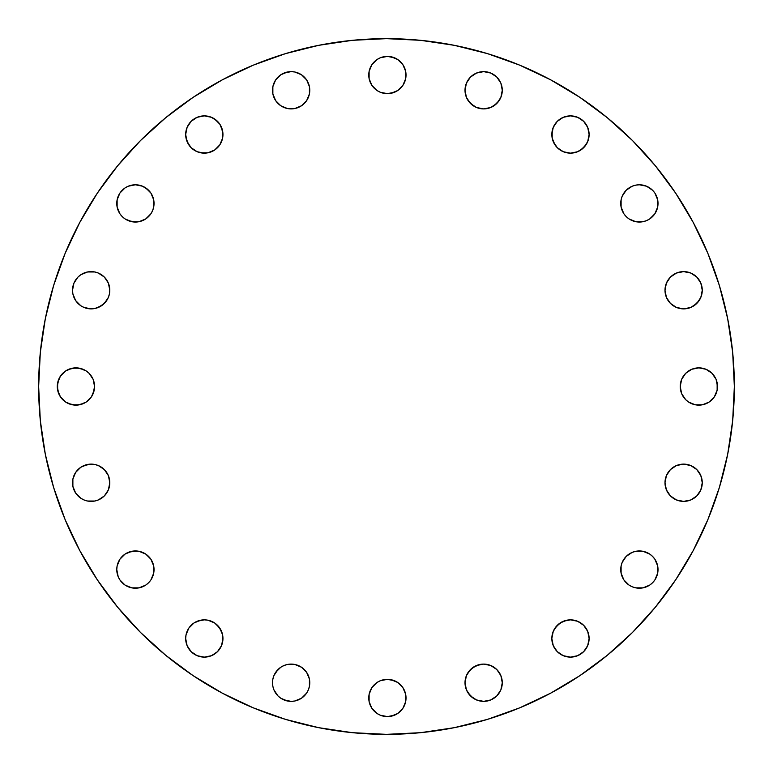 <?xml version="1.0" encoding="UTF-8"?>
<svg xmlns="http://www.w3.org/2000/svg" width="773" height="773" viewBox="0 0 773 773"><rect width="100%" height="100%" fill="white"/><g stroke="black" fill="none" stroke-linecap="round" stroke-linejoin="round"><path stroke-width="1.16" d="M139.014 185.133A18.639 18.639 0 0 0 135.43 184.786L131.768 185.143A18.639 18.639 0 0 0 128.289 186.196L125.052 187.926L119.912 193.066L117.129 199.782L116.771 203.425A18.639 18.639 0 0 1 135.41 184.786A18.639 18.639 0 0 1 154.04 203.425A18.639 18.639 0 0 0 150.909 193.086M117.129 199.782L117.129 207.058L119.912 213.773L122.231 216.595L125.052 218.914L131.768 221.696L139.043 221.696L145.759 218.914L150.899 213.773L152.619 210.556L153.682 207.058L153.682 199.782L150.899 193.066A18.639 18.639 0 0 0 148.58 190.245L142.541 186.206A18.639 18.639 0 0 0 139.072 185.153M135.381 184.786A18.639 18.639 0 0 0 131.797 185.143M142.541 186.206L135.41 184.786L128.279 186.206A18.639 18.639 0 0 0 122.25 190.226M122.211 190.264A18.639 18.639 0 0 0 118.201 196.255M118.172 196.323A18.639 18.639 0 0 0 117.138 199.763M117.129 199.811A18.639 18.639 0 0 0 116.771 203.386M197.183 151.73L204.314 153.151A18.639 18.639 0 0 1 185.675 134.512A18.639 18.639 0 0 1 204.314 115.873L197.183 117.293L191.134 121.332L187.095 127.381L185.675 134.512L187.095 141.643L191.134 147.691L197.183 151.73L200.68 152.793L207.947 152.793L214.662 150.01L219.812 144.86L222.595 138.145L222.595 130.879L219.812 124.163L214.662 119.013L211.444 117.293L204.314 115.873L197.183 117.293M287.508 108.549L291.141 108.906A18.639 18.639 0 0 1 272.511 90.267A18.639 18.639 0 0 1 291.141 71.638L287.508 71.995L280.792 74.778L275.652 79.919L272.869 86.634L272.869 93.91L275.652 100.625L280.792 105.766L287.508 108.549L294.774 108.549L301.499 105.766L306.639 100.625L309.422 93.91L309.422 86.634L306.639 79.919L301.499 74.778L294.774 71.995L291.141 71.638L284.01 73.058M380.258 92.238L387.399 93.659A18.639 18.639 0 0 1 368.76 75.029A18.639 18.639 0 0 1 387.399 56.39L380.258 57.811L377.04 59.531L371.9 64.671L369.117 71.387L369.117 78.662L371.9 85.378L377.04 90.518L380.258 92.238L387.399 93.659L394.53 92.238L397.747 90.518L402.888 85.378L405.67 78.662L405.67 71.387L402.888 64.671L397.747 59.531L391.032 56.748L387.399 56.39L380.258 57.811L377.04 59.531L371.9 64.671M483.647 108.906A18.639 18.639 0 0 1 465.008 90.267A18.639 18.639 0 0 1 483.647 71.638L476.516 73.058L470.467 77.097L466.428 83.136L465.008 90.267L466.428 97.398L470.467 103.447L476.516 107.486L483.647 108.906L490.778 107.486L496.817 103.447L500.865 97.398L502.276 90.267L500.865 83.136L496.817 77.097L490.778 73.058L483.647 71.638A18.639 18.639 0 0 1 502.276 90.267A18.639 18.639 0 0 1 483.647 108.906M483.608 71.638A18.639 18.639 0 0 0 468.167 79.899M468.138 79.938A18.639 18.639 0 0 0 466.428 97.398L468.148 100.625L473.289 105.766M563.343 151.73L570.474 153.151A18.639 18.639 0 0 1 551.835 134.512A18.639 18.639 0 0 1 570.474 115.873L563.343 117.293L557.294 121.332L553.255 127.381L552.193 130.879L552.193 138.145L554.975 144.86L557.294 147.691L563.343 151.73A18.639 18.639 0 0 0 570.474 153.151L577.605 151.73L583.654 147.691L587.693 141.643L589.113 134.512L587.693 127.381L583.654 121.332L577.605 117.293L570.474 115.873A18.639 18.639 0 0 1 589.113 134.512A18.639 18.639 0 0 1 570.474 153.151L577.605 151.73M570.435 115.873A18.639 18.639 0 0 0 553.255 141.643L557.294 147.691L560.125 150.01M632.227 186.216A18.639 18.639 0 0 0 620.748 203.425A18.639 18.639 0 0 1 639.377 184.786A18.639 18.639 0 0 1 658.016 203.425A18.639 18.639 0 0 0 657.668 199.821M657.649 199.753A18.639 18.639 0 0 0 652.576 190.264L646.518 186.206L639.377 184.786A18.639 18.639 0 0 0 635.773 185.133M652.538 190.226A18.639 18.639 0 0 0 646.537 186.216L643.02 185.143A18.639 18.639 0 0 1 646.489 186.196M642.991 185.143A18.639 18.639 0 0 0 639.406 184.786M639.377 184.786L635.744 185.143A18.639 18.639 0 0 0 632.275 186.196L626.207 190.245L622.168 196.284L621.106 199.782L621.106 207.058L623.888 213.773L626.207 216.595L629.029 218.914L635.744 221.696L643.02 221.696L646.518 220.634L649.735 218.914L654.876 213.773L657.659 207.058L657.659 199.782L654.876 193.066L652.557 190.245M664.993 290.252A18.639 18.639 0 0 1 683.622 271.613A18.639 18.639 0 0 1 702.261 290.252L700.84 283.121L696.802 277.072L690.753 273.033L683.622 271.613L676.491 273.033L670.442 277.072L666.403 283.121L664.993 290.252L666.403 297.383L670.442 303.422L676.491 307.461L683.622 308.881L690.753 307.461L696.802 303.422L700.84 297.383L702.261 290.252A18.639 18.639 0 0 1 683.622 308.881A18.639 18.639 0 0 1 664.993 290.252L666.403 283.121M681.651 379.369L680.23 386.5A18.639 18.639 0 0 1 698.869 367.861A18.639 18.639 0 0 1 717.499 386.5L716.088 379.369L712.049 373.32L706 369.281L698.869 367.861L691.738 369.281L685.69 373.32L681.651 379.369L680.23 386.5L681.651 393.631L685.69 399.68L688.511 401.999L695.236 404.781L702.502 404.781L709.218 401.999L714.358 396.849L717.141 390.133L717.141 382.867M696.792 469.569A18.639 18.639 0 0 0 664.993 482.748A18.639 18.639 0 0 1 683.622 464.119A18.639 18.639 0 0 1 702.261 482.748A18.639 18.639 0 0 0 701.903 479.154M701.894 479.076A18.639 18.639 0 0 0 696.811 469.588L690.753 465.539L683.622 464.119L676.491 465.539L670.442 469.578L666.403 475.617L664.993 482.748L666.403 489.879L670.442 495.928L676.491 499.967L683.622 501.387L690.753 499.967L696.802 495.928L700.84 489.879L702.261 482.748L700.84 475.617L696.802 469.578M652.547 556.386A18.639 18.639 0 0 0 632.246 552.366L626.207 556.405L622.168 562.444A18.639 18.639 0 0 0 620.748 569.575A18.639 18.639 0 0 1 639.377 550.946A18.639 18.639 0 0 1 658.016 569.575A18.639 18.639 0 0 0 657.668 565.981M657.649 565.904A18.639 18.639 0 0 0 652.576 556.415L649.735 554.086L643.02 551.304L635.744 551.304L632.246 552.366L635.744 551.304M570.474 657.127A18.639 18.639 0 0 1 551.835 638.488A18.639 18.639 0 0 1 570.474 619.849L563.343 621.27L557.294 625.309L553.255 631.357L551.835 638.488L553.255 645.619L557.294 651.668L563.343 655.707L570.474 657.127L577.605 655.707L583.654 651.668L587.693 645.619L589.113 638.488L587.693 631.357L583.654 625.309L577.605 621.27L570.474 619.849A18.639 18.639 0 0 1 589.113 638.488A18.639 18.639 0 0 1 570.474 657.127L577.605 655.707M483.647 701.362A18.639 18.639 0 0 1 465.008 682.733A18.639 18.639 0 0 1 483.647 664.094L476.516 665.514L470.467 669.553L466.428 675.602L465.008 682.733L466.428 689.864L470.467 695.903L476.516 699.942L483.647 701.362L490.778 699.942L496.817 695.903L500.865 689.864L502.276 682.733L500.865 675.602L496.817 669.553L490.778 665.514L483.647 664.094A18.639 18.639 0 0 1 502.276 682.733A18.639 18.639 0 0 1 483.647 701.362L490.778 699.942M380.258 715.189L387.399 716.61A18.639 18.639 0 0 1 368.76 697.971A18.639 18.639 0 0 1 387.399 679.341L380.258 680.762L377.04 682.482L371.9 687.622L369.117 694.338L369.117 701.613L371.9 708.329L377.04 713.469L380.258 715.189L387.399 716.61L394.53 715.189L397.747 713.469L402.888 708.329L405.67 701.613L405.67 694.338L402.888 687.622L397.747 682.482L391.032 679.699L387.399 679.341L380.258 680.762L377.04 682.482L371.9 687.622M272.511 682.733L272.869 686.366A18.639 18.639 0 0 0 273.922 689.835L277.971 695.903L280.792 698.222L287.508 701.005L291.141 701.362A18.639 18.639 0 0 1 272.511 682.733A18.639 18.639 0 0 1 291.141 664.094A18.639 18.639 0 0 0 277.971 669.553L273.922 675.602A18.639 18.639 0 0 0 272.869 679.071L272.511 682.733A18.639 18.639 0 0 0 272.859 686.337M272.859 679.119A18.639 18.639 0 0 0 272.511 682.704M273.932 689.883A18.639 18.639 0 0 0 277.942 695.884M277.99 695.932A18.639 18.639 0 0 0 287.479 701.005M287.537 701.014A18.639 18.639 0 0 0 291.102 701.362M186.042 634.855L185.675 638.488A18.639 18.639 0 0 0 187.095 645.6L191.134 651.668L193.965 653.987L197.183 655.707L204.314 657.127A18.639 18.639 0 0 1 185.675 638.488A18.639 18.639 0 0 1 204.314 619.849A18.639 18.639 0 0 0 193.975 622.99L188.815 628.14L186.042 634.855A18.639 18.639 0 0 0 185.675 638.459M193.946 622.999A18.639 18.639 0 0 0 187.105 631.338M187.085 631.377A18.639 18.639 0 0 0 186.042 634.826M187.105 645.639A18.639 18.639 0 0 0 191.115 651.649M191.153 651.687A18.639 18.639 0 0 0 200.651 656.76M191.134 651.668L197.183 655.707L200.68 656.76A18.639 18.639 0 0 0 204.275 657.127M117.119 565.981A18.639 18.639 0 0 0 116.771 569.546A18.639 18.639 0 0 1 135.41 550.946A18.639 18.639 0 0 1 154.04 569.575A18.639 18.639 0 0 0 125.081 554.067M119.912 559.227L125.052 554.086L119.912 559.227L117.129 565.942L116.771 569.575L118.192 576.716L119.912 579.934L125.052 585.074L131.768 587.857L139.043 587.857L145.759 585.074L148.58 582.755L150.899 579.934L153.682 573.218L153.682 565.942L150.899 559.227L145.759 554.086L139.043 551.304L131.768 551.304L125.052 554.086A18.639 18.639 0 0 0 118.201 562.415M118.172 562.483A18.639 18.639 0 0 0 117.138 565.913M72.884 479.144A18.639 18.639 0 0 0 72.527 482.719A18.639 18.639 0 0 1 91.166 464.119A18.639 18.639 0 0 1 109.795 482.748A18.639 18.639 0 0 0 108.384 475.617L104.345 469.578L98.297 465.539A18.639 18.639 0 0 0 77.986 469.578L75.667 472.4L72.884 479.115L72.884 486.391L75.667 493.106L80.807 498.247L84.035 499.967L87.533 501.03L94.799 501.03L98.297 499.967L104.345 495.928L108.384 489.879L109.437 486.391L109.795 482.748L108.384 475.617L104.345 469.578L101.514 467.259M73.937 475.656A18.639 18.639 0 0 0 72.894 479.086M73.937 283.14A18.639 18.639 0 0 0 72.894 286.59L72.527 290.252A18.639 18.639 0 0 1 91.166 271.613A18.639 18.639 0 0 1 109.795 290.252A18.639 18.639 0 0 0 106.674 279.913M106.645 279.874A18.639 18.639 0 0 0 104.345 277.072L98.297 273.033L94.799 271.97A18.639 18.639 0 0 0 91.195 271.613M98.268 273.024A18.639 18.639 0 0 0 94.828 271.98M91.127 271.613A18.639 18.639 0 0 0 87.562 271.97L80.807 274.753L77.986 277.072A18.639 18.639 0 0 0 73.957 283.092L72.527 290.252L72.884 293.885L75.667 300.6L80.807 305.741L84.035 307.461L87.533 308.524L94.799 308.524L98.297 307.461L104.345 303.422L108.384 297.383L109.437 293.885L109.795 290.252L108.384 283.121L104.345 277.072L101.514 274.753M87.504 271.98A18.639 18.639 0 0 0 84.054 273.024M84.006 273.043A18.639 18.639 0 0 0 78.005 277.053M72.884 286.638A18.639 18.639 0 0 0 72.527 290.213M58.7 379.369L57.289 386.5A18.639 18.639 0 0 1 75.918 367.861A18.639 18.639 0 0 1 94.557 386.5L93.137 379.369L89.098 373.32L86.276 371.001L79.551 368.219L72.285 368.219L65.57 371.001L60.429 376.151L57.646 382.867L57.646 390.133L60.429 396.849L65.57 401.999L72.285 404.781L79.551 404.781L86.276 401.999L91.417 396.849L94.2 390.133L94.557 386.5L93.137 379.369M734.35 386.5A347.85 347.85 0 0 1 386.5 734.35A347.85 347.85 0 0 1 38.65 386.5L40.322 352.401L45.336 318.64L53.627 285.527L65.125 253.38L79.725 222.527L97.272 193.24L117.612 165.828L140.531 140.531L165.828 117.612L193.24 97.272L222.527 79.725L253.38 65.125L285.527 53.627L318.64 45.336L352.401 40.322L386.5 38.65L420.599 40.322L454.36 45.336L487.473 53.627L519.62 65.125L550.473 79.725L579.76 97.272L607.172 117.612L632.469 140.531L655.388 165.828L675.728 193.24L693.275 222.527L707.875 253.38L719.373 285.527L727.664 318.64L732.678 352.401L734.35 386.5L732.678 420.599L727.664 454.36L719.373 487.473L707.875 519.62L693.275 550.473L675.728 579.76L655.388 607.172L632.469 632.469L607.172 655.388L579.76 675.728L550.473 693.275L519.62 707.875L487.473 719.373L454.36 727.664L420.599 732.678L386.5 734.35L352.401 732.678L318.64 727.664L285.527 719.373L253.38 707.875L222.527 693.275L193.24 675.728L165.828 655.388L140.531 632.469L117.612 607.172L97.272 579.76L79.725 550.473L65.125 519.62L53.627 487.473L45.336 454.36L40.322 420.599L38.65 386.5A347.85 347.85 0 0 1 386.5 38.65A347.85 347.85 0 0 1 734.35 386.5L732.678 352.401M148.58 190.245L150.899 193.066L145.759 187.926M635.744 185.143L632.246 186.206M622.168 562.444L621.106 565.942L621.106 573.218L623.888 579.934L629.029 585.074L632.246 586.794L635.744 587.857L643.02 587.857L649.735 585.074L652.557 582.755L654.876 579.934L657.659 573.218L657.659 565.942L654.876 559.227L652.557 556.405M284.01 699.942L291.141 701.362L294.774 701.005L301.499 698.222L306.639 693.081L308.359 689.864L309.422 686.366L309.422 679.09L306.639 672.375L304.32 669.553L301.499 667.234L294.774 664.451L287.508 664.451L284.01 665.514L280.792 667.234L275.652 672.375M273.922 675.602L272.869 679.09M272.869 686.366L273.922 689.864M200.68 656.76L204.314 657.127L211.444 655.707L217.493 651.668L221.532 645.619L222.595 642.121L222.595 634.855L221.532 631.357L217.493 625.309L214.662 622.99L207.947 620.207L204.314 619.849L200.68 620.207L193.965 622.99L188.815 628.14M187.095 645.619L185.675 638.488L187.095 645.619L188.815 648.837M98.297 465.539L94.799 464.476L87.533 464.476L80.807 467.259L75.667 472.4M94.799 271.97L87.533 271.97L91.166 271.613M77.986 277.072L73.947 283.121M719.373 487.473L707.875 519.62M655.388 607.172L632.469 632.469M579.76 675.728L550.473 693.275M420.599 732.678L386.5 734.35M285.527 719.373L253.38 707.875M165.828 655.388L140.531 632.469M97.272 579.76L79.725 550.473M40.322 420.599L38.65 386.5M53.627 285.527L65.125 253.38M193.24 97.272L222.527 79.725M352.401 40.322L386.5 38.65M487.473 53.627L519.62 65.125M675.728 193.24L693.275 222.527M128.279 220.634L135.41 222.054M139.043 221.696L145.759 218.914L150.899 213.773M116.771 203.425A18.639 18.639 0 0 0 135.41 222.054A18.639 18.639 0 0 0 154.04 203.425L153.682 199.782M207.947 152.793L214.662 150.01L219.812 144.86M222.953 134.512L221.532 127.381M219.812 124.163L217.493 121.332L211.444 117.293M188.815 124.163L187.095 127.381L185.675 134.512M186.042 138.145L188.815 144.86M191.134 147.691L193.965 150.01M294.774 108.549L301.499 105.766L306.639 100.625M309.422 86.634L308.359 83.136M306.639 79.919L301.499 74.778L298.272 73.058M273.922 83.136L272.869 86.634M394.53 57.811L387.399 56.39A18.639 18.639 0 0 1 406.028 75.029A18.639 18.639 0 0 1 387.399 93.659L391.032 93.301L397.747 90.518L402.888 85.378M404.608 82.16L405.67 78.662L405.67 71.387L402.888 64.671L397.747 59.531M370.18 67.898L369.117 71.387L369.117 78.662L371.9 85.378L377.04 90.518M487.28 108.549L490.778 107.486M493.995 105.766L499.136 100.625L500.865 97.398M502.276 90.267L500.865 83.136M487.28 71.995L483.647 71.638M476.516 73.058L473.289 74.778M466.428 83.136L465.365 86.634M465.365 93.91L466.428 97.398M580.823 150.01L585.973 144.86M589.113 134.512L588.755 130.879M577.605 117.293L570.474 115.873M563.343 117.293L560.125 119.013M553.255 127.381L551.835 134.512M552.193 138.145L553.255 141.643M621.106 207.058L623.888 213.773L626.207 216.595M643.02 221.696L646.518 220.634M649.735 218.914L654.876 213.773L656.596 210.556M621.106 199.782L620.748 203.425A18.639 18.639 0 0 0 639.377 222.054A18.639 18.639 0 0 0 658.016 203.425M665.35 293.885L666.403 297.383L670.442 303.422M687.255 308.524L690.753 307.461M693.98 305.741L699.121 300.6L700.84 297.383M690.753 273.033L687.255 271.97M717.141 390.133L717.499 386.5A18.639 18.639 0 0 1 698.869 405.139A18.639 18.639 0 0 1 680.23 386.5L681.651 393.631L685.69 399.68M698.869 405.139L702.502 404.781M702.502 368.219L698.869 367.861M695.236 368.219L691.738 369.281M685.69 373.32L683.371 376.151M702.261 482.748A18.639 18.639 0 0 1 683.622 501.387A18.639 18.639 0 0 1 664.993 482.748L666.403 489.879M700.84 475.617L699.121 472.4M690.753 465.539L687.255 464.476M679.989 464.476L676.491 465.539M670.442 469.578L668.133 472.4M658.016 569.575A18.639 18.639 0 0 1 639.377 588.214A18.639 18.639 0 0 1 620.748 569.575L621.106 573.218M656.596 562.444L654.876 559.227M646.518 552.366L643.02 551.304M626.207 556.405L623.888 559.227M588.755 642.121L589.113 638.488A18.639 18.639 0 0 1 588.755 642.092M577.605 621.27L570.474 619.849A18.639 18.639 0 0 1 583.654 625.309M566.841 620.207L560.125 622.99L554.975 628.14M551.835 638.488L553.255 645.619M554.975 648.837L557.294 651.668L563.343 655.707M496.846 695.884A18.639 18.639 0 0 0 501.919 686.395L502.276 682.733A18.639 18.639 0 0 1 501.928 686.337M500.865 675.602L499.136 672.375M490.778 665.514L487.28 664.451M480.014 664.451L473.289 667.234L468.148 672.375M465.365 686.366L466.428 689.864M468.148 693.081L473.289 698.222L476.516 699.942M394.53 680.762L387.399 679.341A18.639 18.639 0 0 1 406.028 697.971A18.639 18.639 0 0 1 387.399 716.61L391.032 716.252L397.747 713.469L402.888 708.329M404.608 705.102L405.67 701.613L405.67 694.338L402.888 687.622L397.747 682.482M370.18 690.84L369.117 694.338L369.117 701.613L371.9 708.329L377.04 713.469M298.272 699.942L301.499 698.222M308.359 689.864L309.422 686.366M309.422 679.09L306.639 672.375L301.499 667.234M291.141 701.362A18.639 18.639 0 0 0 309.78 682.733A18.639 18.639 0 0 0 291.141 664.094L287.508 664.451M280.792 667.234L277.971 669.553M211.444 655.707L214.662 653.987M221.532 645.619L222.953 638.488M222.595 634.855L219.812 628.14L214.662 622.99M204.314 657.127A18.639 18.639 0 0 0 222.953 638.488A18.639 18.639 0 0 0 204.314 619.849L197.183 621.27M153.682 573.218L154.04 569.575A18.639 18.639 0 0 1 135.41 588.214A18.639 18.639 0 0 1 116.771 569.575L117.129 573.218M131.768 587.857L135.41 588.214M153.682 565.942L150.899 559.227L145.759 554.086M135.41 550.946L128.279 552.366M108.384 489.879L109.795 482.748A18.639 18.639 0 0 1 91.166 501.387A18.639 18.639 0 0 1 72.527 482.748L72.884 486.391M87.533 501.03L91.166 501.387M109.437 479.115L108.384 475.617M91.166 464.119L84.035 465.539M80.807 467.259L77.986 469.578M84.035 307.461L91.166 308.881M94.799 308.524L101.514 305.741L106.655 300.6M72.527 290.252A18.639 18.639 0 0 0 91.166 308.881A18.639 18.639 0 0 0 109.795 290.252L108.384 283.121M106.655 279.894L104.345 277.072M93.137 393.631L94.557 386.5A18.639 18.639 0 0 1 75.918 405.139A18.639 18.639 0 0 1 57.289 386.5L58.7 393.631M68.787 403.719L75.918 405.139L83.049 403.719M83.049 369.281L75.918 367.861L68.787 369.281M483.685 701.362A18.639 18.639 0 0 0 487.251 701.014M487.309 701.005A18.639 18.639 0 0 0 496.797 695.932M502.276 682.694A18.639 18.639 0 0 0 483.647 664.094M570.513 657.127A18.639 18.639 0 0 0 574.078 656.77M574.136 656.76A18.639 18.639 0 0 0 583.625 651.687M583.673 651.639A18.639 18.639 0 0 0 587.683 645.639M587.702 645.59A18.639 18.639 0 0 0 588.746 642.15M589.113 638.459A18.639 18.639 0 0 0 588.755 634.884M588.746 634.826A18.639 18.639 0 0 0 587.702 631.386M291.141 71.638A18.639 18.639 0 0 1 309.78 90.267A18.639 18.639 0 0 1 291.141 108.906A18.639 18.639 0 0 0 298.272 107.486M308.359 97.398A18.639 18.639 0 0 0 294.813 72.005M294.745 71.986A18.639 18.639 0 0 0 291.179 71.638M204.314 115.873A18.639 18.639 0 0 1 222.953 134.512A18.639 18.639 0 0 1 204.314 153.151A18.639 18.639 0 0 0 222.953 134.512A18.639 18.639 0 0 0 204.314 115.873"/></g></svg>
